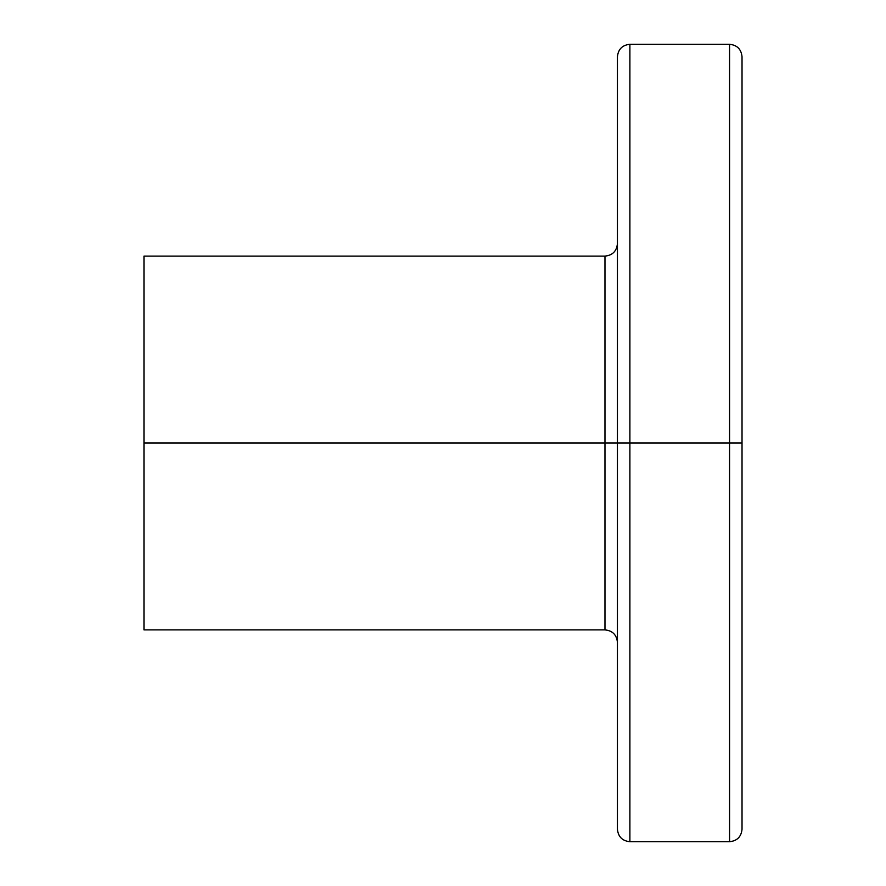 <?xml version="1.0" encoding="UTF-8"?>
<svg xmlns="http://www.w3.org/2000/svg" width="886" height="886" viewBox="0 0 886 886"><rect width="100%" height="100%" fill="white"/><g stroke="black" fill="none" stroke-linecap="round" stroke-linejoin="round"><path stroke-width="1.33" d="M742.025 64.18L742.025 829.241L742.025 443L729.566 443L729.566 841.7L729.566 443L629.891 443L629.891 841.7L629.891 443L617.431 443L617.431 829.241L617.431 443L604.972 443L604.972 256.109L604.972 443L143.975 443L143.975 629.891L143.975 443L604.972 443L604.972 256.109C612.514 255.345 616.667 251.192 617.431 243.65M143.975 629.891L604.972 629.891L604.972 443L604.972 629.891L604.972 443L617.431 443L617.431 821.82M742.025 827.38L742.025 829.241C741.261 836.783 737.108 840.936 729.566 841.7L729.566 44.3L629.891 44.3L629.891 841.7C622.349 840.936 618.195 836.783 617.431 829.241L617.431 827.38M617.431 64.18L617.431 443L729.566 443L729.566 44.3L729.566 443L742.025 443L742.025 821.82M629.891 44.3C622.349 45.064 618.195 49.217 617.431 56.759L617.431 58.62M729.566 44.3C737.108 45.064 741.261 49.217 742.025 56.759L742.025 58.62M143.975 256.109L143.975 443L143.975 256.109L604.972 256.109M617.431 443L617.431 56.759L617.431 443M629.891 443L629.891 44.3L629.891 443M742.025 443L742.025 56.759L742.025 443M729.566 841.7L629.891 841.7M604.972 629.891C612.514 630.655 616.667 634.808 617.431 642.35"/></g></svg>
